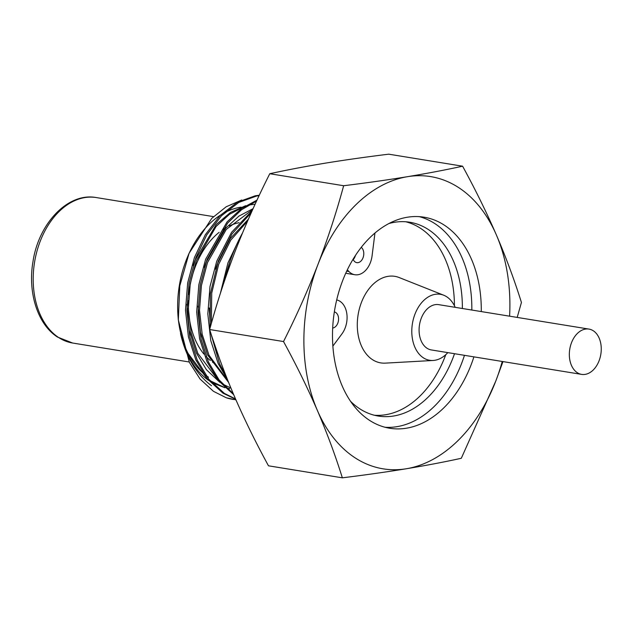 <?xml version="1.0" encoding="UTF-8"?>
<svg xmlns="http://www.w3.org/2000/svg" width="632" height="632" viewBox="0 0 632 632"><rect width="100%" height="100%" fill="white"/><g stroke="black" fill="none" stroke-linecap="round" stroke-linejoin="round"><path stroke-width="0.95" d="M455.182 307.334A33.425 22.926 99.2 0 0 446.8 296.835A33.425 22.926 99.2 0 0 443.727 295.231A33.425 22.926 99.2 0 0 414.165 316.403A33.425 22.926 99.2 0 0 423.29 357.767A33.425 22.926 99.2 0 0 433.118 360.469A33.425 22.926 99.2 0 0 447.819 352.624M443.727 295.231L399.187 277.551A43.845 30.075 99.2 0 0 360.406 305.319A43.845 30.075 99.2 0 0 372.374 359.584A43.845 30.075 99.2 0 0 385.275 363.131L433.118 360.469M577.229 372.643A22.942 15.737 99.2 0 0 581.614 374.381A22.942 15.737 99.2 0 0 600.116 357.586A22.942 15.737 99.2 0 0 593.361 330.82A22.942 15.737 99.2 0 0 588.977 329.09A22.942 15.737 99.2 0 0 570.475 345.886A22.942 15.737 99.2 0 0 577.229 372.643M588.977 329.09L438.727 304.656A22.942 15.737 99.2 0 0 420.225 321.451A22.942 15.737 99.2 0 0 426.979 348.216A22.942 15.737 99.2 0 0 431.364 349.946L581.614 374.381M481.276 311.576A106.911 73.344 99.2 0 0 444.493 225.268A106.911 73.344 99.2 0 0 424.048 217.195A106.911 73.344 99.2 0 0 337.828 295.46A106.911 73.344 99.2 0 0 369.278 420.177A106.911 73.344 99.2 0 0 389.723 428.251A106.911 73.344 99.2 0 0 473.913 356.867M471.828 310.043A106.911 73.344 99.2 0 0 435.037 223.728A106.911 73.344 99.2 0 0 419.285 216.65M509.597 316.182A148.038 101.555 99.2 0 0 496.42 235.049A148.038 101.555 99.2 0 0 458.951 187.783A148.038 101.555 99.2 0 0 407.529 176.676C387.621 179.923 366.331 182.94 343.65 185.729C336.556 211.941 328 238.145 317.999 264.358A148.038 101.555 99.2 0 0 317.351 410.397A148.038 101.555 99.2 0 0 406.242 468.77A148.038 101.555 99.2 0 0 495.772 381.088A148.038 101.555 99.2 0 0 502.235 361.472M517.189 317.414L521.432 302.467C514.48 280.221 506.145 257.745 496.42 235.049C486.537 212.32 475.264 189.371 462.6 166.192C445.631 169.913 427.272 173.405 407.529 176.676A148.038 101.555 99.2 0 0 317.999 264.358C307.887 290.317 296.392 316.047 283.523 341.549C296.187 364.719 307.46 387.677 317.351 410.397C327.068 433.102 335.402 455.569 342.354 477.824C365.035 475.027 386.326 472.009 406.242 468.77C425.976 465.5 444.336 462 461.305 458.279L495.772 381.088L502.985 361.591M342.354 477.824L268.482 465.808C255.826 442.629 244.552 419.68 234.662 396.951C224.945 374.255 216.61 351.779 209.658 329.533C216.752 303.32 225.3 277.116 235.309 250.912C245.421 224.945 256.908 199.214 269.777 173.721C286.754 170 305.106 166.5 324.848 163.23C344.756 159.991 366.054 156.973 388.735 154.176L462.6 166.192M385.038 427.256A106.911 73.344 99.2 0 0 464.465 355.326M209.658 329.533L283.523 341.549M269.777 173.721L343.65 185.729M353.098 259.223A8.161 5.593 99.2 0 0 356.811 262.651A8.161 5.593 99.2 0 0 363.013 257.817A8.161 5.593 99.2 0 0 361.267 247.365M353.241 259.555A8.161 5.593 99.2 0 0 355.081 256.529A8.161 5.593 99.2 0 0 355.405 255.541M332.677 328.032A8.161 5.593 99.2 0 0 337.796 323.173A8.161 5.593 99.2 0 0 334.336 311.924M332.859 346.115L341.952 333.87A20.398 13.991 99.2 0 0 337.836 300.247L336.714 299.852M405.807 221.777A98.173 67.347 -80.8 0 1 454.432 305.738M445.773 354.678A98.173 67.347 -80.8 0 1 374.349 415.232M389.028 223.499A98.173 67.347 -80.8 0 1 409.805 222.251A98.173 67.347 -80.8 0 1 462.363 308.503M454.519 353.715A98.173 67.347 -80.8 0 1 378.292 416.053A98.173 67.347 -80.8 0 1 350.523 401.281M347.331 269.864L348.927 271.515A20.398 13.991 99.2 0 0 354.844 274.73A20.398 13.991 99.2 0 0 372.082 255.794L374.95 233.058M345.775 273.182A20.398 13.991 99.2 0 0 346.905 273.443L354.844 274.73M213.877 363.108A74.086 50.821 -80.8 0 1 212.534 362.183M210.322 360.485A74.086 50.821 -80.8 0 1 206.182 356.622M203.923 354.078A74.086 50.821 -80.8 0 1 188.447 300.69M188.857 294.457A74.086 50.821 -80.8 0 1 219.146 232.339M222.306 229.993A74.086 50.821 -80.8 0 1 226.367 227.465M229.4 225.908A74.086 50.821 -80.8 0 1 239.117 222.693M246.551 221.998A74.086 50.821 -80.8 0 1 247.152 222.014M259.112 195.644L256.663 195.999L238.746 202.453L221.484 215.773L206.735 234.914L195.857 257.674L189.071 283.112L186.898 310.517L189.813 337.085L197.263 360.193L208.837 379.263L224.415 393.42L235.523 398.934M235.649 399.227L223.025 393.199L207.438 379.034L195.865 359.964L188.415 336.864L185.5 310.288L187.672 282.891L194.459 257.445L205.337 234.693L220.086 215.544L237.348 202.224L255.265 195.778L259.294 195.249M230.016 261.308L223.388 284.139M220.378 293.359L227.947 262.888L238.604 240.492M251.267 212.668L232.031 233.887L218.174 261.3L210.361 293.651L210.085 327.984M210.717 332.859L219.581 363.819L225.814 375.432M227.52 379.745L218.19 363.598L210.74 340.49L207.825 313.922L209.998 286.517L216.784 261.071L231.557 232.323L252.16 210.693M256.568 201.071L241.55 209.729L227.646 223.072L207.02 259.483L200.233 284.929L198.061 312.334L200.976 338.902L208.426 362.01L219.067 379.903L233.255 393.665M233.69 394.692L218.403 380.606L207.027 361.781L199.578 338.673L196.663 312.105L198.835 284.7L205.621 259.262L227.038 221.919L241.487 208.52L257.003 200.131M224.984 387.764L212.518 382.881A93.52 64.156 -80.8 0 1 211.325 382.178M208.449 377.17A89.515 61.407 -80.8 0 1 205.882 375.368M203.093 373.117A89.515 61.407 -80.8 0 1 178.169 317.73M235.918 399.843L226.296 397.773L213.498 391.342L200.083 379.058L189.395 362.42L178.319 319.918L177.995 315.708A89.515 61.407 -80.8 0 1 187.562 256.861L189.063 253.306L211.76 218.356L226.201 206.767L241.748 200.004M188.304 255.146A89.515 61.407 -80.8 0 1 220.576 215.054M224.755 212.621A89.515 61.407 -80.8 0 1 241.1 207.146M208.52 380.338A93.52 64.156 -80.8 0 1 180.523 333.538C185.824 356.725 196.149 374.12 211.499 385.725M178.319 319.918L179.788 285.885L189.063 253.306M226.485 388.095L229.653 388.648L226.375 387.993M210.053 380.725L224.795 387.59M222.511 384.027L230.877 388.001M180.523 333.538L186.63 351.495L207.027 378.521M255.107 204.223L248.573 205.029M245.706 205.684L230.546 212.415L216.191 224.558L194.94 260.518L193.218 265.551M186.946 304.355L189.26 330.433L196.394 353.083L206.411 369.712L219.818 382.313M243.818 206.901L229.511 214.272L216.136 226.398L196.339 260.747L190.256 283.713L188.344 308.456L191.022 332.448L197.784 353.304L218.19 380.338M221.216 382.542L222.385 383.316M253.077 208.663L238.904 216.12L225.687 228.239L206.103 262.335L204.381 267.368M198.108 306.165L200.415 332.25L207.557 354.892L228.587 382.407M252.666 209.563L226.303 229.377L207.493 262.557L201.418 285.53L199.507 310.273L202.177 334.257L208.947 355.121L228.065 381.112M248.392 219.162L230.269 238.588L217.266 264.144L215.544 269.177M209.263 307.982L210.385 326.886M212.534 338.428L219.138 357.641M247.507 221.2L230.743 240.168L218.656 264.373L211.736 293.019L211.349 323.473M226.296 397.773A103.609 71.084 99.2 0 0 233.429 399.487A103.609 71.084 99.2 0 0 233.524 399.503M242.435 233.129A134.174 92.051 99.2 0 0 224.478 280.877M58.547 337.464A73.691 50.552 99.2 0 0 72.633 343.026L57.504 337.061C37.596 324.429 27.618 292.418 32.975 261.664C38.639 223.27 68.09 192.191 96.293 197.563A73.691 50.552 99.2 0 0 36.869 251.504A73.691 50.552 99.2 0 0 58.547 337.464M346.715 271.152L348.927 271.515M189.173 361.978L72.633 343.026M213.513 216.626L96.293 197.563"/></g></svg>
